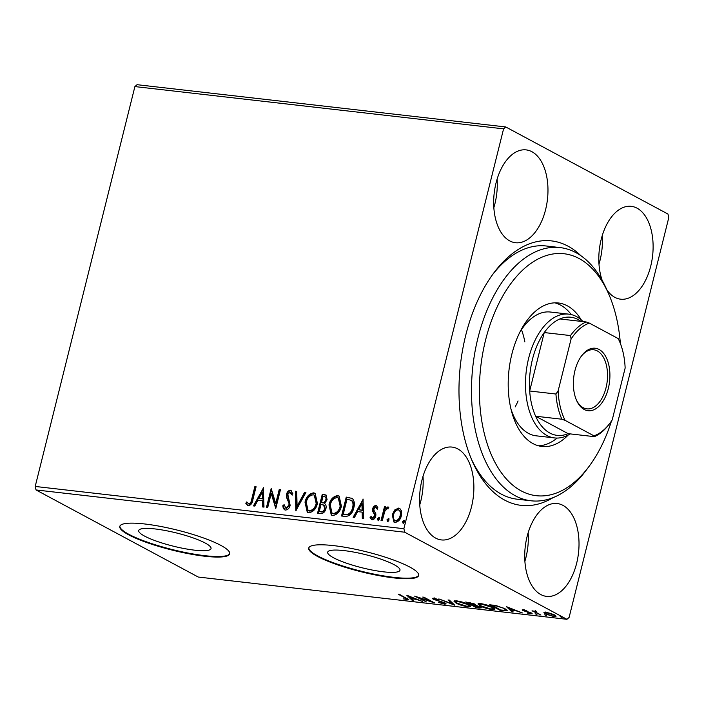 <?xml version="1.0" encoding="UTF-8"?>
<svg xmlns="http://www.w3.org/2000/svg" width="704" height="704" viewBox="0 0 704 704"><rect width="100%" height="100%" fill="white"/><g stroke="black" fill="none" stroke-linecap="round" stroke-linejoin="round"><path stroke-width="1.06" d="M553.089 497.631A133.1 76.366 -83.5 0 1 504.68 500.113A133.1 76.366 -83.5 0 1 472.375 461.402A133.1 76.366 -83.5 0 1 494.006 272.677A133.1 76.366 -83.5 0 1 567.996 246.154A133.1 76.366 -83.5 0 1 580.826 255.658M620.365 343.464A121.774 69.872 96.5 0 0 608.687 293.964A121.774 69.872 96.5 0 0 501.53 298.311A121.774 69.872 96.5 0 0 494.604 461.666A121.774 69.872 96.5 0 0 588.896 466.62L586.089 470.369A127.433 73.119 -83.5 0 1 531.045 500.79A127.433 73.119 -83.5 0 1 474.364 424.952A127.433 73.119 -83.5 0 1 494.666 294.228A127.433 73.119 -83.5 0 1 560.067 247.588L546.242 245.995A127.433 73.119 96.5 0 0 492.598 274.595M471.434 459.21A127.433 73.119 96.5 0 0 501.415 494.182A127.433 73.119 96.5 0 0 517.22 499.206L531.045 500.79M394.152 564.696A37.268 6.794 -166 0 0 354.306 552.182A37.268 6.794 -166 0 0 327.668 552.209A37.268 6.794 -166 0 0 333.502 557.744A37.268 6.794 -166 0 0 373.349 570.258A37.268 6.794 -166 0 0 399.986 570.24A37.268 6.794 -166 0 0 394.152 564.696M205.207 543.039A37.268 6.794 -166 0 0 165.361 530.526A37.268 6.794 -166 0 0 138.723 530.543A37.268 6.794 -166 0 0 144.558 536.087A37.268 6.794 -166 0 0 184.404 548.601A37.268 6.794 -166 0 0 211.042 548.574A37.268 6.794 -166 0 0 205.207 543.039M220.827 545.389A56.637 10.322 -166 0 0 160.274 526.372A56.637 10.322 -166 0 0 119.786 526.398A56.637 10.322 -166 0 0 128.656 534.82A56.637 10.322 -166 0 0 189.209 553.837A56.637 10.322 -166 0 0 229.698 553.802A56.637 10.322 -166 0 0 220.827 545.389M119.874 526.134A56.637 10.322 -166 0 0 128.797 534.274A56.637 10.322 -166 0 0 188.628 553.159A56.637 10.322 -166 0 0 229.75 553.529M409.781 567.046A56.637 10.322 -166 0 0 349.228 548.029A56.637 10.322 -166 0 0 308.739 548.064A56.637 10.322 -166 0 0 317.61 556.477A56.637 10.322 -166 0 0 378.162 575.494A56.637 10.322 -166 0 0 418.651 575.467A56.637 10.322 -166 0 0 409.781 567.046M308.827 547.791A56.637 10.322 -166 0 0 317.742 555.94A56.637 10.322 -166 0 0 377.582 574.816A56.637 10.322 -166 0 0 418.695 575.186M606.901 289.907A46.728 26.814 96.5 0 0 614.847 297.343A46.728 26.814 96.5 0 0 620.638 299.182A46.728 26.814 96.5 0 0 651.834 260.99A46.728 26.814 96.5 0 0 637.076 208.182A46.728 26.814 96.5 0 0 631.286 206.342A46.728 26.814 96.5 0 0 604.05 230.419A46.728 26.814 96.5 0 0 602.166 280.333M457.838 448.923A46.728 26.814 96.5 0 0 452.038 447.084A46.728 26.814 96.5 0 0 420.851 485.267A46.728 26.814 96.5 0 0 435.609 538.085A46.728 26.814 96.5 0 0 441.399 539.924A46.728 26.814 96.5 0 0 472.595 501.732A46.728 26.814 96.5 0 0 457.838 448.923M562.98 505.375A46.728 26.814 96.5 0 0 557.181 503.527A46.728 26.814 96.5 0 0 525.994 541.719A46.728 26.814 96.5 0 0 540.751 594.528A46.728 26.814 96.5 0 0 546.542 596.376A46.728 26.814 96.5 0 0 577.738 558.184A46.728 26.814 96.5 0 0 562.98 505.375M531.934 151.73A46.728 26.814 96.5 0 0 526.143 149.89A46.728 26.814 96.5 0 0 494.947 188.082A46.728 26.814 96.5 0 0 509.705 240.891A46.728 26.814 96.5 0 0 515.495 242.73A46.728 26.814 96.5 0 0 546.691 204.547A46.728 26.814 96.5 0 0 531.934 151.73M394.689 509.986L398.605 508.077L399.678 508.411L401.377 510.743L401.359 515.794C400.409 519.719 398.306 521.91 395.041 522.386L393.906 522.042L392.26 514.747L394.689 509.986L395.287 510.303L399.203 508.402L398.605 508.077M381.031 520.529L384.481 506.713L385.722 506.854L385.211 508.886L387.939 506.854L388.766 507.443L387.807 508.842L387.314 508.534L384.806 511.306L382.272 520.67L381.031 520.529M385.211 508.886L385.81 509.212L388.538 507.179L387.939 506.854L388.766 507.443M387.807 508.842L387.314 508.534M373.041 518.373L372.055 517.933L373.041 518.373L375.109 516.322L375.144 514.967L373.146 511.333L373.278 509.159C373.754 507.126 374.845 506.009 376.543 505.806L377.846 507.725L376.825 508.825L375.593 507.188L373.93 508.913L373.921 510.198L375.892 513.885L375.769 516.067C375.223 518.294 374.018 519.526 372.152 519.763L370.066 517.598L371.096 516.402L372.434 518.047L374.502 515.997L374.537 514.65L372.539 511.007L372.671 508.834C373.155 506.81 374.246 505.692 375.945 505.481L376.446 505.639M376.49 507.602L375.593 507.188M372.152 519.763L371.413 519.534M345.286 516.428L341.537 516.006L346.254 497.094L352.361 498.494C354.446 500.922 354.913 504.064 353.76 507.927C352.581 513.401 349.756 516.234 345.286 516.428M351.886 498.186L352.361 498.494M317.548 513.251L322.265 494.34L326.022 495.009L327.096 499.717L324.579 503.562C326.049 504.724 326.498 506.431 325.917 508.693C325.125 511.808 323.409 513.454 320.769 513.621L317.548 513.251M295.838 510.761L295.381 491.26L296.727 491.41L297.079 506.211L304.577 492.316L305.923 492.466L295.838 510.761M267.714 507.54L266.473 507.399L271.19 488.488L275.73 503.518L279.25 489.412L280.491 489.553L275.774 508.464L271.216 493.469L267.714 507.54M248.301 505.815L245.802 503.281L246.796 501.899L248.776 503.87C250.527 503.114 251.513 501.556 251.715 499.198L254.848 486.614L256.089 486.754L252.903 499.523C252.542 503.017 251.011 505.111 248.301 505.815L247.526 505.569M248.028 503.51L249.374 504.196C251.134 503.439 252.111 501.873 252.314 499.514L255.446 486.939L254.848 486.614M35.2 486.446L134.895 86.583L137.069 84.691L505.754 126.958L667.973 214.051L668.8 217.554L569.105 617.417L566.931 619.309L404.712 532.215L36.027 489.949L35.2 486.446L403.885 528.704L503.58 128.85L134.895 86.583M263.331 487.582L263.991 507.109L262.636 506.959L262.495 500.702L257.963 500.183L254.795 506.062L253.44 505.903L263.534 487.696M285.481 510.074C283.721 509.414 282.85 507.901 282.894 505.525L284.134 504.68L285.877 508.13L288.93 505.182L288.983 503.272L286.458 497.235L286.546 494.287C287.135 491.832 288.464 490.468 290.523 490.204L292.838 493.759L291.579 494.815L290.022 492.14L287.804 494.349L290.162 505.349C289.432 508.182 287.874 509.758 285.481 510.074L284.689 509.837M285.754 508.103L286.475 508.446L289.529 505.498L288.93 505.182M289.529 505.498L289.59 503.598L287.065 497.561L287.144 494.613C287.734 492.158 289.062 490.794 291.13 490.53L290.523 490.204L291.183 490.406M290.726 492.483L290.022 492.14M304.999 502.172C306.249 496.769 309.126 493.662 313.623 492.853L315.146 493.31L317.425 503.501C316.158 508.913 313.271 511.993 308.757 512.741L307.287 512.292L304.999 502.172L305.598 502.498C306.847 497.094 309.725 493.979 314.222 493.17L313.623 492.853M328.988 504.926C330.238 499.514 333.115 496.408 337.612 495.598L339.134 496.065L341.414 506.255C340.146 511.667 337.26 514.747 332.746 515.495L331.276 515.038L328.988 504.926L329.586 505.243C330.836 499.84 333.714 496.734 338.21 495.924L337.612 495.598M363 499.013L363.66 518.54L362.314 518.382L362.164 512.134L357.632 511.614L354.464 517.484L353.118 517.334L363.211 499.118M379.315 517.528L379.509 518.98L378.074 520.441L377.441 518.742L379.122 517.37M388.828 518.619L389.013 520.071L387.587 521.532L386.945 519.834L388.634 518.461M404.334 520.397L404.527 521.849L403.102 523.31L402.459 521.611L404.14 520.238M543.919 612.577L545.978 612.339L550.581 613.404L554.523 615.006L556.01 616.361L553.934 616.607L545.424 613.958L543.91 612.603M534.521 611.134L536.518 611.362L535.946 612.286L540.971 615.067L532.048 610.799L534.345 611.283M536.131 611.266L535.946 612.286M523.31 609.743L526.803 610.597L524.172 610.676L529.848 612.41L532.268 613.835L527.454 613.131L529.962 613.457L530.244 612.973L522.966 610.553C521.814 609.946 521.928 609.673 523.31 609.743C521.928 609.673 521.814 609.946 522.966 610.553L523.178 609.726M524.418 609.937L524.172 610.676M529.962 613.457L530.332 612.586M503.985 610.826L500.236 610.394L489.72 604.754L496.382 605.669L505.032 608.784L507.214 610.641L503.985 610.826L504.099 610.333M476.247 607.649L465.731 601.999L474.329 604.085L475.059 605.114L480.295 606.848L481.386 607.834L479.468 608.018L476.247 607.649L476.362 607.182M454.529 605.158L438.847 598.919L452.1 603.803L448.043 599.975L449.398 600.125L454.564 605.018M426.404 601.929L414.656 596.147L430.558 601.278L422.717 597.071L423.958 597.212L434.474 602.853L418.59 597.731L426.404 601.929M406.296 599.289C407.308 599.183 406.974 598.761 405.31 598.03L398.314 594.273L399.555 594.414L408.822 599.72L403.128 598.866L407.044 599.183L407.308 598.11M566.931 619.309L198.246 577.042L36.027 489.949M406.798 595.241L422.682 601.506L416.31 599.35L411.778 598.831L413.494 600.45L412.139 600.292L406.798 595.241M444.576 604.129L438.645 602.474L443.406 603.539C444.708 603.618 444.866 603.381 443.872 602.844L433.171 599.192L432.238 598.365L433.602 598.206L438.495 599.518L434.667 598.778L434.368 599.306L445.13 602.994L446.151 603.918L444.576 604.129L444.611 603.02M443.406 603.539C444.708 603.618 444.866 603.381 443.872 602.844L443.969 602.457M434.764 598.4L434.368 599.306M456.148 603.143L453.966 601.216L456.702 600.846C461.613 601.691 465.546 602.914 468.503 604.534L470.633 606.417L467.852 606.795C462.986 605.959 459.078 604.745 456.148 603.143L456.28 602.606M480.137 605.889L477.954 603.97L480.682 603.601C485.602 604.437 489.535 605.669 492.492 607.288L494.613 609.171L491.841 609.55C486.974 608.705 483.067 607.49 480.137 605.889L480.269 605.352M506.466 606.672L522.359 612.929L515.979 610.773L511.447 610.254L513.163 611.873L511.817 611.723L506.466 606.672M535.146 613.712L536.967 614.662L535.216 613.721M544.658 614.803L546.48 615.754L544.729 614.812M560.173 616.581L561.994 617.531L560.243 616.59M403.885 528.704L404.712 532.215M505.754 126.958L503.58 128.85M493.838 207.671A46.728 26.814 96.5 0 0 497.103 179.142M524.885 561.308A46.728 26.814 96.5 0 0 528.15 532.778M419.742 504.865A46.728 26.814 96.5 0 0 423.007 476.335M598.981 264.123A46.728 26.814 96.5 0 0 602.246 235.594M407.158 598.717L407.66 598.787L407.387 599.87M411.884 598.391L411.778 598.831M412.368 599.386L412.139 600.292M414.7 598.708L409.429 596.614L411.233 598.312L414.788 598.365M425.286 601.33L425.163 601.788M430.672 600.82L430.558 601.278M433.426 598.189L433.171 599.192M445.306 603.09L444.84 603.046M452.32 602.897L452.1 603.803M455.664 601.63L454.59 600.829M470.307 605.739L469.04 605.792M467.975 606.285L467.852 606.795M467.262 604.393L457.829 601.436L455.629 601.753L457.38 603.284L466.726 606.214L469.005 605.915L467.368 603.97M480.568 606.998L479.82 606.945M479.618 607.42L479.468 608.018M475.49 604.393L473.396 604.102M469.339 602.87L468.046 602.721L472.05 604.604C473.915 604.824 474.267 604.604 473.114 603.953L469.436 602.466M468.16 602.281L468.046 602.721M473.211 603.557L473.801 604.56L474.065 603.478M473.123 605.185L476.406 607.209L477.822 607.367C479.82 607.605 480.225 607.385 479.054 606.707L473.123 605.185L473.246 604.701M472.613 604.657L472.498 605.106M479.151 606.32L479.723 607.323L479.996 606.241M479.644 604.375L478.579 603.583M494.296 608.494L493.029 608.546M491.964 609.03L491.841 609.55M491.251 607.138L481.818 604.182L479.618 604.498L481.369 606.03L490.714 608.96L492.994 608.67L491.357 606.716M500.35 609.937L500.236 610.394M506.757 609.884L505.551 609.866M492.149 605.026L500.394 609.954L504.777 610.35L505.771 608.986M496.804 605.766L492.034 605.466M503.897 608.212L496.716 606.135M504.777 610.35C505.921 610.104 505.586 609.541 503.791 608.634M511.562 609.814L511.447 610.254M512.037 610.817L511.817 611.723M514.369 610.139L509.106 608.045L510.902 609.743L514.457 609.787M531.282 613.008L531.045 613.985M539.845 614.46L539.73 614.926M535.506 611.433L534.864 611.09M555.482 615.595L554.558 615.56M554.048 616.132L553.934 616.607M545.574 613.342L545.424 613.958M545.547 612.797L544.702 612.269M553.282 614.865L546.92 612.841L545.486 613.043L546.665 614.108L552.983 616.097L554.47 615.912L553.388 614.451M255.446 486.939L256.027 487.001M247.834 505.71L245.802 503.281M246.4 503.606L247.192 502.506M248.626 503.826L249.374 504.196M263.234 507.03L263.094 501.028L262.495 500.702M254.17 505.991L263.56 488.594M258.975 498.309L263.05 499.03L262.891 492.483L262.293 492.158L258.975 498.309L262.442 498.705L262.293 492.158M263.05 499.03L262.442 498.705M267.133 507.47L271.665 489.289M279.25 489.412L279.849 489.729L276.338 503.835L275.73 503.518M279.849 489.729L280.43 489.799M275.889 508.024L271.823 493.794L271.216 493.469M284.997 509.969L282.894 505.525M283.492 505.85L284.214 505.358M286.035 508.314L286.475 508.446M289.59 503.598L288.983 503.272M287.065 497.561L286.458 497.235M287.144 494.613L286.546 494.287M292.186 495.132L290.629 492.466M296.41 510.101L295.979 491.586L295.381 491.26M295.979 491.586L296.736 491.665M304.577 492.316L305.175 492.633L297.678 506.537L297.079 506.211M305.175 492.633L305.8 492.703M314.222 493.17L315.436 493.486M307.604 512.442L305.598 502.498M308.378 510.594L309.804 511.122C313.447 510.532 315.779 508.05 316.791 503.677L314.565 495.317M316.184 503.36L314.274 495.132L313.192 494.798C309.566 495.458 307.243 497.966 306.24 502.304L308.062 510.444L309.206 510.796C312.849 510.215 315.181 507.734 316.184 503.36L316.791 503.677M309.804 511.122L309.206 510.796M318.208 513.33L322.863 494.666L322.265 494.34M322.863 494.666L326.313 495.194M319.273 511.456L321.288 511.94C323.259 512.204 324.588 511.174 325.274 508.869L324.174 505.27L321.024 504.425L319.273 511.456L320.69 511.614C322.652 511.878 323.981 510.858 324.676 508.552L323.567 504.944M326.445 499.928L325.846 499.602C326.286 497.834 325.767 496.822 324.306 496.566L323.022 496.426L321.508 502.48L322.74 502.876C324.597 503.105 325.829 502.128 326.445 499.928C326.885 498.15 326.374 497.138 324.905 496.892M325.75 497.13L324.306 496.566M322.74 502.876L322.142 502.559C323.998 502.788 325.23 501.802 325.846 499.602M321.508 502.48L322.142 502.559M325.274 508.869L324.676 508.552M321.288 511.94L320.69 511.614M338.21 495.924L339.416 496.241M331.593 515.196L329.586 505.243M332.367 513.348L333.793 513.876C337.436 513.286 339.768 510.805 340.771 506.431L338.554 498.062M340.173 506.106L338.263 497.886L337.181 497.543C333.546 498.212 331.232 500.711 330.229 505.058L332.05 513.198L333.194 513.55C336.838 512.961 339.17 510.479 340.173 506.106L340.771 506.431M333.793 513.876L333.194 513.55M342.197 516.076L346.852 497.411L346.254 497.094M346.852 497.411L352.167 498.353M351.859 500.526L347.01 499.171L343.262 514.202L348.63 514.58C351.041 513.234 352.537 511.078 353.118 508.103C354.077 504.935 353.654 502.41 351.859 500.526L351.322 500.236M353.118 508.103L352.519 507.778C353.47 504.61 353.056 502.093 351.261 500.21L351.586 500.368M348.63 514.58L348.031 514.254C350.442 512.917 351.938 510.752 352.519 507.778M343.262 514.202L348.031 514.254M362.903 518.452L362.762 512.459L362.164 512.134M353.848 517.414L363.229 500.025M358.653 509.731L362.718 510.453L362.569 503.906L361.962 503.58L358.653 509.731L362.12 510.136L361.962 503.58M362.718 510.453L362.12 510.136M377.423 509.15L376.2 507.514M371.73 519.666L370.066 517.598M370.665 517.924L371.36 517.114M375.109 516.322L374.502 515.997M375.144 514.967L374.537 514.65M374.176 513.392L373.578 513.066M373.146 511.333L372.539 511.007M373.278 509.159L372.671 508.834M378.682 520.766L377.441 518.742M378.039 519.068L379.465 517.607M381.691 520.608L385.079 507.03L384.481 506.713M385.079 507.03L385.66 507.1M388.194 521.858L386.945 519.834M387.552 520.159L388.978 518.698M399.203 508.402L399.969 508.587M394.222 522.192L392.858 515.073L392.26 514.747M392.858 515.073L395.287 510.303M396.062 521.013L394.724 520.467L396.062 521.013C398.49 520.59 400.039 518.918 400.717 515.979C401.5 513.058 400.849 511.095 398.781 510.101M400.717 515.979L400.118 515.662C400.902 512.732 400.25 510.77 398.182 509.775L399.177 510.189M398.182 509.775C395.736 510.25 394.178 511.958 393.501 514.906C392.709 517.818 393.369 519.746 395.454 520.687C397.892 520.265 399.441 518.593 400.118 515.662M403.7 523.635L402.459 521.611M403.058 521.937L404.483 520.476M588.896 466.62A121.774 69.872 96.5 0 0 598.796 451.123A121.774 69.872 96.5 0 0 611.468 421.045M560.067 247.588A127.433 73.119 -83.5 0 1 606.804 289.678L608.687 293.964M510.981 409.068A62.304 35.746 96.5 0 0 536.158 435.82L554.594 437.932A62.304 35.746 -83.5 0 1 546.867 435.477A62.304 35.746 -83.5 0 1 527.19 365.059A62.304 35.746 -83.5 0 1 568.779 314.142A62.304 35.746 -83.5 0 1 576.506 316.598A62.304 35.746 -83.5 0 1 583.07 321.605M538.516 445.808A72.213 41.43 96.5 0 0 557.146 438.064M568.128 435.107A72.213 41.43 -83.5 0 1 541.939 446.459A72.213 41.43 -83.5 0 1 509.828 403.48A72.213 41.43 -83.5 0 1 521.33 329.402A72.213 41.43 -83.5 0 1 558.386 302.975A72.213 41.43 -83.5 0 1 581.328 319.959M515.134 406.938A62.304 35.746 96.5 0 0 518.074 400.972M524.85 341.889A62.304 35.746 96.5 0 0 521.479 329.674M571.296 314.591A72.213 41.43 96.5 0 0 554.902 302.834M568.779 314.142L550.352 312.03A62.304 35.746 96.5 0 0 519.772 332.385M584.162 409.464A31.434 18.04 -83.5 0 1 576.532 400.321A31.434 18.04 -83.5 0 1 581.645 355.749A31.434 18.04 -83.5 0 1 599.122 349.483A31.434 18.04 -83.5 0 1 608.318 388.423A31.434 18.04 -83.5 0 1 584.162 409.464M576.25 399.661A29.735 17.063 96.5 0 0 583.185 407.678A29.735 17.063 96.5 0 0 586.872 408.857A29.735 17.063 96.5 0 0 606.725 384.551A29.735 17.063 96.5 0 0 597.335 350.944A29.735 17.063 96.5 0 0 593.648 349.774A29.735 17.063 96.5 0 0 581.222 356.33M580.985 321.367A59.47 34.118 96.5 0 0 578.134 319.563A59.47 34.118 96.5 0 0 559.874 318.947A59.47 34.118 96.5 0 0 544.245 332.561L529.672 391.01A59.47 34.118 96.5 0 0 535.621 416.214A59.47 34.118 96.5 0 0 549.842 433.039A59.47 34.118 96.5 0 0 568.11 433.655L594.378 436.665L593.938 435.846A57.772 33.15 96.5 0 0 610.016 423.069A57.772 33.15 96.5 0 0 612.216 419.927L625.143 368.051A57.772 33.15 96.5 0 0 619.406 341.158A57.772 33.15 96.5 0 0 618.191 338.58L589.345 323.101A57.772 33.15 96.5 0 0 571.076 339.02L558.14 390.896A57.772 33.15 96.5 0 0 565.101 420.358L593.938 435.846M570.205 433.893A62.304 35.746 -83.5 0 1 554.594 437.932M565.101 420.358L561.889 419.223L535.621 416.214L568.11 433.655M571.076 339.02L570.513 335.57L544.245 332.561A59.47 34.118 96.5 0 0 529.672 391.01L555.94 394.02L558.14 390.896M559.874 318.947L586.142 321.957L589.345 323.101M618.191 338.58L618.631 339.407A59.47 34.118 -83.5 0 1 618.842 339.874L619.406 341.158M561.889 419.223A59.47 34.118 -83.5 0 1 555.94 394.02M570.513 335.57A59.47 34.118 -83.5 0 1 586.142 321.957M610.016 423.069L609.171 424.195A59.47 34.118 -83.5 0 1 594.378 436.665M405.425 597.564L405.31 598.03M492.958 605.123L492.853 605.563M252.314 499.514L251.715 499.198M288.288 500.35L287.681 500.025M325.142 494.921L324.544 494.604M349.298 497.693L348.691 497.367M345.198 514.677L344.59 514.36M444.514 603.407L444.778 602.325M433.875 598.866L434.139 597.784M469.005 605.915L469.278 604.842M455.629 601.753L455.902 600.67M492.994 608.67L493.266 607.587M479.618 604.498L479.89 603.416M523.802 610.333L524.066 609.25M530.675 613.369L530.939 612.286M535.436 611.714L535.7 610.632M554.47 615.912L554.743 614.83M545.486 613.043L545.75 611.97M248.336 503.73L248.934 504.055M314.274 495.132L314.873 495.458M308.062 510.444L308.66 510.77M338.263 497.886L338.862 498.203M332.05 513.198L332.649 513.524M387.499 508.596L388.106 508.913"/></g></svg>
